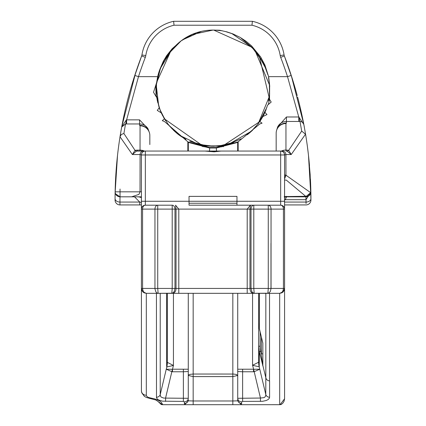 <?xml version="1.0" encoding="UTF-8"?>
<svg xmlns="http://www.w3.org/2000/svg" width="426" height="426" viewBox="0 0 426 426"><rect width="100%" height="100%" fill="white"/><g stroke="black" fill="none" stroke-linecap="round" stroke-linejoin="round"><path stroke-width="0.64" d="M188.324 142.417L209.507 147.998L216.493 147.998L237.676 142.417A0.49 0.49 0 0 1 237.958 141.975L216.291 147.508L209.709 147.508L188.042 141.975L188.324 142.417L188.324 151.054L188.324 142.417A0.49 0.49 0 0 0 188.042 141.975L164.527 121.564L162.29 120.654L164.409 118.87L161.268 112.901L157.269 110.398L159.223 107.725L156.795 97.655L153.53 92.309L156.608 82.623L157.668 76.643A56.796 56.796 0 0 1 160 69.028L170.389 51.903L156.651 82.319M237.676 142.417L237.676 151.054L237.676 142.417L237.958 141.975L237.026 142.412M268.332 104.556L269.525 99.247L271.186 102.064L267.587 105.158L264.967 112.379L266.99 114.562L262.927 116.532L259.855 121.564L262.065 123.183L259.817 123.939L237.958 141.975M149.835 144.558L149.835 135.527A9.793 9.723 180 0 0 140.042 125.803A9.793 9.484 -62.1 0 1 144.627 126.868A9.793 9.484 -62.1 0 1 147.14 128.822M157.668 76.643L138.487 76.643A397.99 397.99 0 0 1 145.314 57.34A8.813 8.813 0 0 0 145.788 55.566L141.922 54.954A41.018 41.018 0 0 1 173.6 21.3A41.018 41.018 0 0 0 141.922 54.954A4.899 4.899 0 0 1 141.656 55.939A401.91 401.91 0 0 0 134.76 75.434L138.487 76.643L126.613 119.86L139.552 119.86L147.982 128.758L149.148 131.911M208.602 147.433L210.795 147.556M215.205 147.556L217.042 147.46M269.525 99.242L269.653 85.413L268.614 76.643L264.892 64.997L260.659 56.967L251.569 45.891L246.127 41.29L240.12 37.366L232.947 33.92L226.882 31.875L219.635 30.241L213.719 30.086A52.51 52.51 0 0 0 181.13 40.853L172.12 48.766L166.646 55.668L163.249 61.413L160 69.028M292.705 80.035A401.91 401.91 0 0 0 291.24 75.434L287.513 76.643L298.77 116.98L286.448 116.98L277.603 127.033L276.767 129.85M252.565 151.054L193.17 151.054M204.954 151.054L221.046 151.054L214.097 151.821L204.954 151.054L137.358 151.054L137.358 150.133L135.005 150.319L123.902 133.514L125.516 123.955L139.552 123.961L139.552 125.297L140.042 125.803L140.042 150.133A9.793 8.871 -0 0 1 144.387 151.054M189.032 201.28L189.032 205.199L236.968 205.199L236.968 201.28L189.032 201.28L236.968 201.28L236.968 196.386L189.032 196.386L189.032 201.28L145.335 201.28L145.335 151.054L136.496 151.108A9.793 3.504 -100.4 0 1 135.005 150.319L132.374 154.537L136.496 151.108M284.584 157.748L284.584 154.968A3.919 3.919 0 0 0 280.665 151.054L261.378 151.054L280.665 151.054L280.665 154.968L284.584 154.968A3.919 3.919 0 0 0 280.665 151.054L221.046 151.054M237.729 293.333L237.729 399.897A3.919 3.562 -0 0 0 241.643 403.459L241.643 401.856L242.623 401.398L262.554 401.297L266.234 400.515L268.236 399.487L269.381 398.193L269.599 397.24L269.599 380.849A4.308 3.919 90 0 1 269.525 380.849L269.599 380.849M237.729 375.45L236.297 374.454L233.379 374.049L193.17 374.039L190.113 374.347L188.755 374.837L188.271 375.45L193.17 376.6L232.83 376.6L237.729 375.45L237.729 369.209L253.518 369.209L253.518 371.77L254.194 371.69A48.963 0.602 -103.5 0 1 253.614 369.273L252.565 365.29L259.2 366.829L259.354 351.706L262.847 365.726L262.847 343.1L259.343 328.579L258.683 323.073L259.343 328.579L259.349 293.333M186.167 293.333L156.438 293.333L156.496 397.724L157.316 399.082L158.381 399.865L162.487 401.17L183.377 401.398L184.357 401.856A3.919 3.562 0 0 0 188.271 398.299L188.271 293.333M146.438 128.104A9.793 9.739 180 0 0 139.552 125.297M126.282 119.956L121.692 127.017L125.516 123.955A9.793 0.969 -89.8 0 0 126.282 119.956L126.613 119.86L126.613 123.961M135.702 72.58L121.692 127.017L120.02 136.767L132.374 154.537L140.079 154.537A3.919 3.403 -90 0 1 143.461 151.054M120.047 136.613L121.405 134.403L123.902 133.514M232.83 151.054L242.623 151.054M278.732 126.682A9.793 9.479 61.1 0 1 281.208 124.669A9.793 9.479 61.1 0 1 281.229 124.658A9.793 9.479 61.1 0 1 285.958 123.519L286.448 122.992A9.793 9.734 180 0 0 279.419 125.947M281.41 151.054A9.793 8.786 -0 0 1 285.958 150.048L285.958 123.519A9.793 9.718 180 0 0 276.165 133.237L276.165 151.054M286.448 122.992L286.448 121.458L298.77 121.458A11.917 0.346 -0 0 0 300.016 121.458L301.699 131.07L288.721 150.282L286.096 150.048L286.096 151.054L287.092 151.124L291.219 154.537L288.721 150.282A9.793 3.696 -78.4 0 1 287.092 151.124M301.699 131.07L305.58 134.296L303.813 124.371L298.77 116.974M305.58 134.296A401.91 401.91 0 0 1 308.493 155.463L310.655 192.664L285.958 175.203L285.921 154.537L291.219 154.537L305.548 134.142M284.584 201.28L280.665 201.28L280.665 154.968L141.416 154.968L141.416 390.791A4.899 4.452 -0 0 0 146.315 395.243L146.315 293.333L144.185 292.848L142.848 291.895L141.901 290.559L141.416 288.434L142.721 291.762L146.315 293.333L158.137 293.333L157.732 288.434L154.957 288.434L154.979 288.982L155.889 291.901L156.757 292.848L158.137 293.333L172.509 293.21L174.282 291.49L174.974 288.434L172.205 288.434L171.8 293.333L254.2 293.333L253.795 288.434L251.026 288.434L251.952 291.901L253.843 293.301L268.572 293.21L270.345 291.49L271.042 288.434L268.268 288.434L267.863 293.333L279.685 293.333L281.815 292.848L283.152 291.895L284.099 290.559L284.584 288.434L283.434 288.434L283.061 290.559L282.023 292.263L279.685 293.333L279.685 404.695L280.052 404.689L284.584 398.789L284.584 154.968L285.921 154.537A3.919 3.403 -90 0 0 282.603 151.054A3.919 3.403 -90 0 0 282.539 151.054M298.77 121.458L298.77 116.98M140.553 58.857L138.748 63.778M133.78 78.496L141.656 55.939L145.314 57.34M141.416 202.462L139.739 202.062L119.962 202.062L120.01 196.817L115.515 193.798L115.153 192.323L117.507 155.463L115.137 191.822L115.063 198.585A401.91 401.91 0 0 1 133.189 80.37L133.189 80.37M133.365 79.811A401.91 401.91 0 0 1 133.562 79.177A401.91 401.91 0 0 1 134.76 75.434M132.454 204.927L119.956 204.927L119.962 202.062A4.899 3.461 -179.8 0 1 115.063 198.585L115.063 200.039A4.899 4.899 0 0 0 119.956 204.927L141.416 204.927M117.507 155.463A401.91 401.91 0 0 1 120.02 136.767M120.01 196.817L120.036 196.817A4.899 4.899 0 0 1 115.137 191.822A4.899 2.881 1.1 0 1 115.206 191.37M261.378 336.934L261.378 353.846L262.847 353.846L262.847 343.1M258.683 323.371L258.683 346.205L259.354 351.706L260.771 351.359A19.931 18.116 90 0 1 260.153 346.205L258.683 346.205L258.683 361.562L258.683 323.371L258.651 362.222L252.565 365.29L252.565 293.333M260.771 351.359L262.794 365.843M258.683 293.333L258.683 323.073M262.847 365.455L265.835 377.734A4.201 3.818 90 0 0 269.525 380.849L269.525 293.333M237.729 399.897L237.617 400.829L232.83 400.988L193.17 400.988L188.383 400.829L188.271 399.897A3.919 3.562 0 0 1 184.357 403.459L184.751 404.684L184.415 404.7L241.585 404.7L241.249 404.684L241.643 403.459M265.819 377.665L265.771 395.557L265.18 396.776L264.013 397.644L260.456 398.044L254.194 371.69L259.785 369.214L253.614 369.273M260.456 401.398L260.456 398.044L237.729 398.299A3.919 3.562 0 0 0 241.643 401.856M167.354 362.382L167.317 361.727A19.585 17.801 180 0 1 166.651 366.333L166.8 366.988L173.435 365.449L167.354 362.382A19.585 19.468 96.8 0 1 166.8 366.988L166.257 369.214L171.848 371.69A48.963 0.602 -76.5 0 0 172.429 369.273L166.257 369.214L160.224 394.604L160.224 293.333M165.581 401.398L165.581 398.044L171.848 371.69L172.519 371.77L172.429 369.273M188.271 398.299L163.653 398.081L161.193 397.112L160.4 395.994L160.224 394.604A3.919 3.562 0 0 1 156.438 397.24M258.683 346.205L258.683 361.562A19.585 17.801 0 0 0 259.354 366.174M258.651 362.222A19.585 19.468 83.2 0 0 259.2 366.829L265.819 394.604A3.919 3.562 0 0 0 269.599 397.24M167.317 361.727L167.317 293.333L167.317 361.727M237.617 400.829L241.249 404.684M188.383 400.829L184.751 404.684M269.599 293.333L239.833 293.333M279.685 404.695L241.585 404.7M184.415 404.7L162.737 404.695L161.294 402.235L159.074 400.616L154.883 398.949L148.45 397.485L146.757 396.334L146.315 395.243M284.291 196.871L284.584 195.598L284.584 161.981M284.584 162.359L284.584 161.294M284.584 157.657L284.584 157.354M284.584 288.434L283.279 291.762L279.685 293.333L283.279 291.762M284.584 162.295L284.584 157.189M284.584 158.11L284.584 158.408M284.584 158.632L284.584 161.135M284.584 162.418L284.584 162.839M236.968 205.199L280.665 205.199A3.919 3.919 0 0 1 284.584 209.113A3.919 3.919 180 0 0 280.665 205.199L250.419 205.199L247.202 209.113L249.971 209.113L250.451 205.199L189.032 205.199M141.416 201.28L145.335 201.28L145.335 205.199L172.205 205.199A3.919 2.769 90 0 1 174.974 209.113L178.798 209.113L175.571 205.199L176.029 209.113L176.029 288.434L174.974 288.434L174.974 209.113L172.205 209.113L172.205 205.199L145.335 205.199A3.919 3.919 180 0 0 141.416 209.113A3.919 3.919 0 0 1 145.335 205.199A3.919 2.769 90 0 0 142.566 209.113L172.205 209.113L172.205 288.434L157.732 288.434L157.732 205.199A3.919 2.769 -90 0 0 154.957 209.113L154.957 288.434L141.416 288.434M162.476 404.695L158.014 401.452L161.284 404.535L162.737 404.695M280.052 404.689L281.219 404.519L282.848 403.15L284.02 401.319L284.584 398.789M173.062 48.495L174.665 46.7M158.941 72.042L161.358 65.817M258.763 55.817L264.557 65.636M242.868 39.4L253.204 48.809M254.972 51.035L255.206 51.349M255.392 51.605L255.179 51.312M172.812 48.793L173.047 48.511M173.031 48.532L173.627 47.845M225.94 31.7L232.314 33.761M229.875 32.866L230.881 33.217M231.829 33.574L233.214 34.128M234.236 34.565L235.2 35.001M175.384 45.949A52.51 52.51 0 0 1 181.13 40.853L193.67 33.766M197.238 32.498L199.624 31.812M241.27 38.34L251.766 47.169L253.108 48.697M182.403 137.3L177.637 133.897L173.27 130.042M156.448 84.199L157.46 77.591M166.486 56.866L170.389 51.908M255.611 51.908L261.143 59.326M268.524 77.527L269.69 85.977M256.223 126.304L250.105 132.454M204.171 145.564L200.263 144.803M255.201 51.338L254.977 51.04M254.945 50.998L254.636 50.593M170.682 51.503L170.182 52.142M231.85 33.579L251.766 47.169L258.561 55.545M265.813 68.57L266.932 71.648M180.171 135.803L176.513 132.987M264.876 64.96L253.161 48.756M170.432 51.844L170.443 51.834A52.51 52.51 0 0 1 171.63 50.252A52.51 52.51 0 0 1 171.63 50.247A52.51 52.51 0 0 1 175.315 46.019M165.24 120.185L159.888 109.573L165.224 120.164M185.837 139.334L177.754 133.993M157.119 99.599L159.67 108.997M174.218 47.185L172.786 48.825M172.205 49.528L171.46 50.47M171.337 50.625L164.335 60.167A56.796 56.796 0 0 0 161.885 64.693M189.799 141.294L202.547 145.282L203.218 145.98L205.401 146.315L206.882 145.921L219.507 145.878L220.956 146.267L223.075 145.932L222.835 146.757M168.707 124.999L175.555 132.166M201.131 145L202.547 145.282M203.463 146.816L203.218 145.98M205.401 146.32L204.831 147.023M221.504 146.97L220.956 146.267L202.009 145.767M223.075 145.932L223.719 145.234L225.125 144.946M223.405 146.656L223.954 145.186L259.855 121.564M164.409 118.87L201.796 145.138L202.329 146.613M172.525 129.302L167.929 124.009L161.598 113.625M158.733 106.223L156.321 85.759L156.63 82.5M198.537 144.382L179.474 135.308M156.209 88.491A56.796 56.796 0 0 1 156.321 85.759L155.756 85.706L156.092 96.681M269.37 96.409L258.044 124.051M252.65 130.127L251.644 131.086L229.449 143.823M225.2 144.931L229.507 143.802L241.105 138.812M269.323 96.808L269.573 94.497M269.722 86.563L269.653 85.413M171.023 51.045L171.305 50.667M174.234 47.169L174.522 46.855M160.511 111.159L157.316 100.621M156.433 84.327L160.724 67.244M206.882 145.921L190.64 141.661M177.509 133.801L169.213 125.627M161.204 66.147L159.745 69.726M211.781 146.24L223.299 145.309M265.819 68.586L259.583 56.956M255.611 51.903L269.653 85.386M269.637 93.715L268.614 100.973M258.944 122.848L250.919 131.74M233.618 142.375L219.507 145.878M254.54 50.47L253.774 49.496M176.838 44.517L179.607 42.062M191.657 34.612L212.973 30.081M215.897 30.161L217.185 30.246M213.719 30.086L251.766 47.169L252.964 48.527M254.785 50.79L255.046 51.136M254.53 50.454L253.784 49.512M170.746 51.413L171.007 51.061M157.423 101.138L157.189 99.972M158.456 73.634L162.918 62.659M259.2 56.424L265.728 68.352M269.381 82.58L269.44 95.823M223.224 145.325L211.584 146.235M211.919 146.246L223.432 145.287M269.189 97.746L259.455 56.78M156.55 95.696L159.596 108.795M168.968 125.324L169.186 125.595M266.053 69.182L266.239 69.672M269.402 96.127L269.259 97.24M212.255 146.246L206.823 145.916M213.149 30.081L212.787 30.086M161.608 113.646L160.48 111.074M207.494 145.985L206.344 145.862M179.538 135.351L177.45 133.753M159.681 109.029L165.517 120.611M177.131 133.498L185.965 139.398M220.333 145.777L228.544 144.079M292.811 80.37L284.344 55.939L292.811 80.37A401.91 401.91 0 0 1 297.215 95.578M213.698 146.246L198.654 144.409M179.665 135.441L178.249 134.382M265.765 110.472L266.096 109.626M162.583 115.606L159.984 109.833M181.114 136.458L176.934 133.333M177.04 133.423L185.816 139.318M258.401 123.583L266.841 107.544M160.985 66.648L158.062 75.067M156.816 97.751L157.732 102.538M168.824 125.148L169.612 126.101M164.473 59.949L160.235 68.453M156.464 84.013L156.438 94.599M212.957 146.251L214.326 146.235M267.853 74.731L264.631 65.796M179.144 135.058L174.751 131.442M170.496 127.129L169.82 126.357M161.268 112.901L159.223 107.725M264.967 112.379L262.869 116.649M250.153 132.417L247.266 134.754M182.291 39.996L201.477 31.359M225.152 31.503L225.679 31.63M181.13 40.853L170.389 51.903M279.685 293.333L146.315 293.333L144.686 292.848L143.381 291.49L142.588 288.982L142.566 209.113L141.416 209.113M150.325 398.55A4.899 1.39 -82.2 0 0 150.405 398.571L146.304 397.426L144.318 396.276L141.741 392.777L141.416 390.791L141.416 197.627M253.438 293.333A4.899 3.461 -90 0 1 249.971 288.434L251.026 288.434L251.026 209.113L283.434 209.113A3.919 2.769 -90 0 0 280.665 205.199L280.665 201.28L236.968 201.28M310.937 200.039A4.899 4.899 0 0 1 306.044 204.927L284.584 204.927L306.044 204.927A4.899 4.899 0 0 0 310.937 200.039L310.149 174.474L308.525 155.746M308.243 153.264L307.476 147.092M307.178 144.851L307.774 149.382M297.593 97.006A401.91 401.91 0 0 1 303.834 124.477L291.24 75.434A401.91 401.91 0 0 0 284.344 55.939A4.899 4.899 0 0 1 284.078 54.954A41.018 41.018 0 0 0 252.4 21.3L173.6 21.3L174.037 25.219L251.963 25.219L252.4 21.3M303.839 124.509A401.91 401.91 0 0 1 303.844 124.525L302.785 122.55L301.342 121.671L300.016 121.458A9.793 1.06 89.8 0 1 299.153 117.102M308.509 155.591A401.91 401.91 0 0 1 309.489 165.645M310.405 179.005A401.91 401.91 0 0 1 310.937 198.585A4.899 3.461 179.8 0 1 306.038 202.062L306.044 203.49M308.408 154.691L308.493 155.463M158.009 401.452L155.772 399.982L150.405 398.566A4.899 1.39 -82.2 0 0 151.07 398.172M239.833 205.199L265.291 205.199L239.833 205.199M247.202 293.333L247.202 288.434L249.971 288.434L249.971 209.113L251.026 209.113A3.919 2.769 -90 0 1 253.795 205.199L253.795 288.434L268.268 288.434L268.268 205.199A3.919 2.769 90 0 1 271.042 209.113L271.042 288.434L283.434 288.434L283.434 209.113L284.584 209.113M143.541 151.486A3.919 3.919 90 0 1 145.335 151.054A3.919 3.919 0 0 0 141.416 154.968L140.079 154.537L140.026 191.822A9.793 0.367 180 0 0 141.416 191.636M284.584 180.123L286.256 180.06L305.698 196.306L305.698 196.817L309.244 195.555L310.368 194.064L310.836 192.408M310.368 194.064L310.479 193.809A2.939 2.732 23.9 0 0 310.655 192.664L306.358 196.248A4.233 1.779 174.9 0 1 305.698 196.306L284.584 196.572M310.479 193.809A2.939 2.732 23.9 0 1 310.442 193.899L310.65 193.335M310.842 192.392L310.826 191.87M306.358 196.248A2.939 0.666 90 0 1 305.964 196.817L306.028 199.682L310.863 191.822A4.899 2.881 -1.1 0 0 310.794 191.375M284.584 197.254L286.607 196.817L305.698 196.817M284.584 178.893L285.958 175.203A9.793 1.156 0 0 1 284.584 174.617M310.826 192.509L310.458 193.862M310.187 194.394L309.627 195.167A4.899 4.899 0 0 0 310.187 194.4M284.584 199.427A4.899 2.828 -135 0 1 285.175 199.682L286.607 196.817L305.964 196.817L308.85 195.875L308.067 196.343M307.226 196.652L306.566 196.78A4.899 4.899 0 0 0 307.268 196.636M134.494 196.817L139.739 202.062L139.739 204.927M115.18 191.822L140.026 191.822L138.972 194.368L131.623 196.817L120.036 196.817L141.416 196.817M120.036 189.037L120.036 196.817L118.018 196.381L116.852 195.64L115.467 193.686L115.158 192.339M141.416 197.696A9.793 9.793 0 0 0 137.364 196.817M115.137 191.822L115.286 193.106M115.6 193.995L117.288 195.971M117.384 196.035L118.54 196.583M118.566 196.588L119.072 196.721M308.051 196.349A4.899 4.899 0 0 0 308.898 195.843M310.463 193.857A4.899 4.899 0 0 0 310.863 191.822M285.921 175.805A9.793 1.187 0 0 0 284.584 176.407M209.507 151.054L209.709 147.508M216.493 151.054L216.291 147.508M238.166 151.054L238.166 141.874M187.834 141.874L187.834 151.054M251.963 25.219A37.105 37.105 0 0 1 280.212 55.566A8.813 8.813 0 0 0 280.686 57.34A397.99 397.99 0 0 1 287.513 76.643L268.614 76.643M209.352 151.544L216.642 151.544M232.83 293.333L232.83 404.7M193.17 404.7L193.17 293.333M188.271 369.209L172.519 369.209L173.435 365.449L173.435 293.333M137.358 150.133L140.042 150.133L140.042 151.054M147.982 128.758A9.793 9.787 180 0 0 139.552 123.961L139.552 119.86M285.958 151.054L286.096 150.048M286.448 116.98L286.448 121.458A9.793 9.787 180 0 0 277.603 127.033M145.788 55.566A37.105 37.105 0 0 1 174.037 25.219M260.153 346.205L260.153 331.913M265.835 293.333L265.835 377.734M237.729 371.515L242.623 371.77L242.623 369.209M242.623 401.398L242.623 371.77L253.518 371.77M183.377 369.209L183.377 371.77L188.271 371.515M172.519 371.77L183.377 371.77L183.377 401.398M166.651 293.333L166.651 366.333M184.357 401.856L184.357 403.459M189.032 203.239L236.968 203.239M270.979 243.347L270.979 288.434M256.793 52.403L258.731 54.821M172.562 293.333A4.899 3.461 -90 0 0 176.029 288.434L178.798 288.434L178.798 209.113L247.202 209.113L247.202 288.434L178.798 288.434L178.798 293.333M286.607 196.306L286.607 196.817L284.43 197.329M284.344 55.939L280.686 57.34M284.078 54.954L280.212 55.566M119.956 203.49L119.956 204.927M284.584 200.279L285.175 199.682L306.028 199.682L306.038 202.062L284.584 202.062M305.964 196.817L305.964 199.682M188.329 142.108L188.047 141.975M149.835 135.527A9.793 9.793 0 0 0 144.627 126.868M281.229 124.658A9.793 9.793 0 0 0 276.165 133.237M121.692 127.017L121.229 129.531M259.343 328.579L262.847 343.138M222.255 30.778L214.518 30.07M222.335 30.794L214.385 30.07M142.721 291.762L146.315 293.333M303.813 124.371L304.318 127.028M309.244 195.555L310.037 194.634M284.584 154.968L284.126 153.136M282.497 151.507L280.766 151.054L282.603 151.054M142.066 152.817L142.257 152.551M284.584 177.434L284.584 177.067"/></g></svg>
